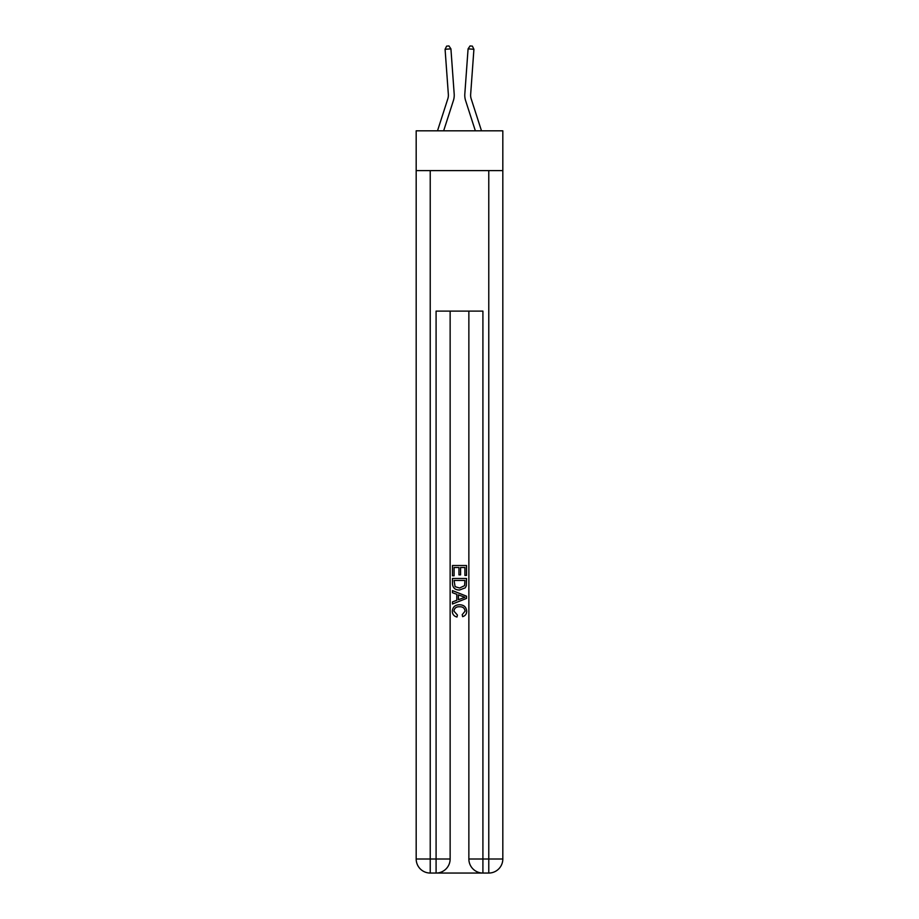 <?xml version="1.0" encoding="UTF-8"?>
<svg xmlns="http://www.w3.org/2000/svg" width="919" height="919" viewBox="0 0 919 919"><rect width="100%" height="100%" fill="white"/><g stroke="black" fill="none" stroke-linecap="round" stroke-linejoin="round"><path stroke-width="1.38" d="M502.819 170.624L502.819 130.82L416.181 130.82L416.181 170.624L502.819 170.624L502.819 859.001L488.77 859.001L488.77 170.624M453.389 100.619L443.647 130.82L453.389 100.619A17.564 17.564 142.8 0 0 454.181 93.956L450.919 48.856L454.181 93.956L450.919 48.856L454.181 93.956L450.919 48.856L454.181 93.956L450.919 48.856L445.083 49.281L446.623 46.122L448.954 45.95L450.919 48.856M447.817 98.815A11.706 11.706 -37.2 0 0 448.346 94.381A11.706 11.706 -37.2 0 1 447.817 98.815A11.706 11.706 -37.2 0 0 448.346 94.381A11.706 11.706 -37.2 0 1 447.817 98.815A11.706 11.706 -37.2 0 0 448.346 94.381A11.706 11.706 -37.2 0 1 447.817 98.815L437.501 130.82L447.817 98.815A11.706 11.706 -33.3 0 0 448.346 94.381L445.083 49.281M481.499 130.82L471.183 98.815A11.706 11.706 33.3 0 1 470.654 94.381L473.917 49.281L468.081 48.856L464.819 93.956A17.564 17.564 -142.8 0 0 465.611 100.619L475.353 130.82L465.611 100.619M437.134 873.05L481.866 873.05M430.23 170.624L430.23 859.001L436.088 859.001L436.088 311.104L482.912 311.104L482.912 859.001L488.77 859.001L488.77 873.05A14.049 14.049 0 0 0 502.819 859.001A14.049 14.049 0 0 1 488.77 873.05L482.912 873.05A14.049 14.049 0 0 1 468.862 859.001L468.862 311.104M450.138 859.001L436.088 859.001L436.088 873.05A14.049 14.049 0 0 0 450.138 859.001L450.138 311.104L450.138 859.001A14.049 14.049 0 0 1 436.088 873.05L430.23 873.05A14.049 14.049 0 0 1 416.181 859.001L416.181 170.624M452.481 575.776L452.481 565.507L466.519 565.507L466.519 575.42L464.899 575.42L464.899 567.494L460.58 567.494L460.58 574.88L458.96 574.88L458.96 567.494L454.101 567.494L454.101 575.776L452.481 575.776M452.481 583.508L452.481 578.476L466.519 578.476L466.324 585.771L465.313 587.804L459.58 590.009C455.089 590.021 452.722 587.861 452.481 583.508M454.101 580.463L455.089 586.678L459.603 588.022L464.612 585.633L464.899 580.463L454.101 580.463M452.481 592.709L452.481 590.607L466.519 596.19L466.519 598.418L452.481 604.001L452.481 601.899L456.8 600.291L456.8 594.306L452.481 592.709M462.303 596.339L458.42 594.903L458.42 599.705L464.899 597.304L462.303 596.339M453.917 611.101L457.432 615.041L456.973 617.028C453.997 616.247 452.435 614.34 452.297 611.284C452.676 606.977 455.112 604.805 459.603 604.771C463.923 604.874 466.289 607.022 466.703 611.25C466.634 614.03 465.267 615.833 462.625 616.66L462.2 614.685L465.083 611.158C464.669 608.114 462.843 606.655 459.615 606.758C456.329 606.586 454.423 608.033 453.917 611.101M471.183 98.815A11.706 11.706 37.2 0 1 470.654 94.381A11.706 11.706 37.2 0 0 471.183 98.815A11.706 11.706 37.2 0 1 470.654 94.381A11.706 11.706 37.2 0 0 471.183 98.815A11.706 11.706 37.2 0 1 470.654 94.381A11.706 11.706 37.2 0 0 471.183 98.815M468.081 48.856L464.819 93.956L468.081 48.856L464.819 93.956L468.081 48.856L464.819 93.956L468.081 48.856L470.046 45.95L472.377 46.122L473.917 49.281M482.912 873.05L482.912 859.001L468.862 859.001M430.23 873.05L430.23 859.001L416.181 859.001"/></g></svg>
